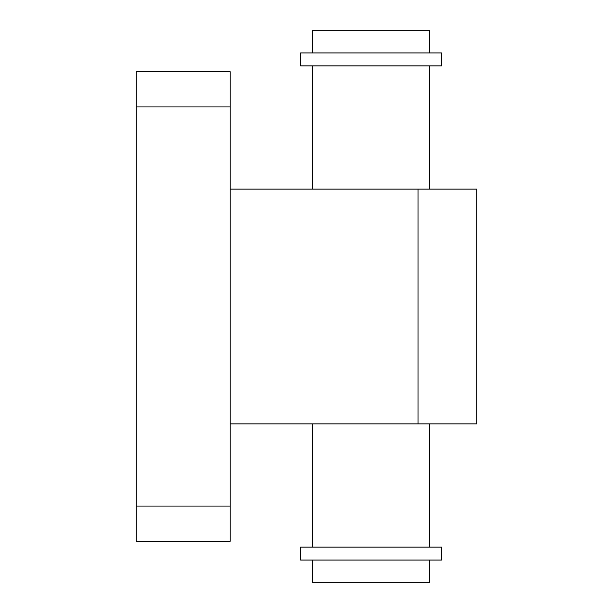 <?xml version="1.0" encoding="UTF-8"?>
<svg xmlns="http://www.w3.org/2000/svg" width="613" height="613" viewBox="0 0 613 613"><rect width="100%" height="100%" fill="white"/><g stroke="black" fill="none" stroke-linecap="round" stroke-linejoin="round"><path stroke-width="0.92" d="M312.369 52.956L312.369 30.65L429.751 30.65L429.751 52.956M371.064 52.956L300.631 52.956L300.631 65.867L441.49 65.867L441.49 52.956L371.064 52.956M429.751 560.044L429.751 582.35L312.369 582.35L312.369 560.044M371.064 560.044L441.49 560.044L441.49 547.133L300.631 547.133L300.631 560.044L371.064 560.044M230.204 189.118L476.707 189.118L476.707 423.882L418.012 423.882L418.012 189.118M418.012 423.882L230.204 423.882M136.293 506.054L136.293 106.946L230.204 106.946L230.204 541.264L136.293 541.264L136.293 506.054L230.204 506.054M136.293 106.946L136.293 71.736L230.204 71.736L230.204 106.946M312.369 423.882L312.369 547.133M429.751 423.882L429.751 547.133M312.369 65.867L312.369 189.118M429.751 65.867L429.751 189.118"/></g></svg>
